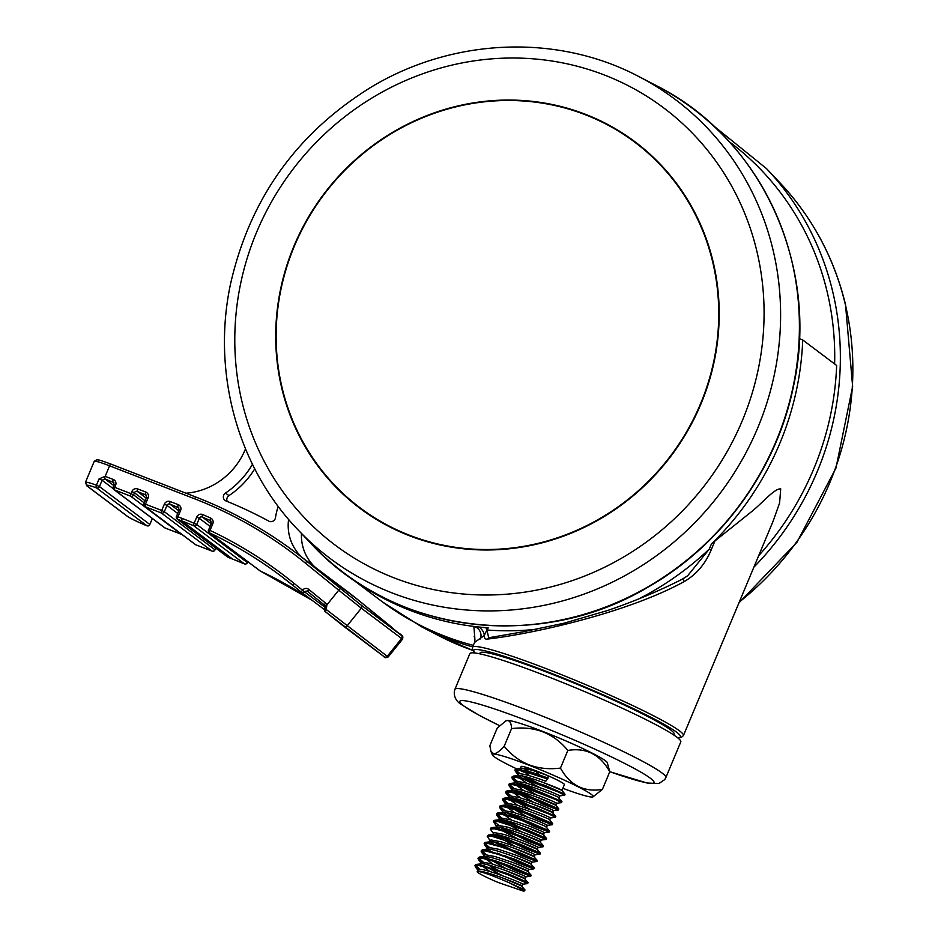 <?xml version="1.0" encoding="UTF-8"?>
<svg xmlns="http://www.w3.org/2000/svg" width="938" height="938" viewBox="0 0 938 938"><rect width="100%" height="100%" fill="white"/><g stroke="black" fill="none" stroke-linecap="round" stroke-linejoin="round"><path stroke-width="1.41" d="M676.861 737.162A114.33 9.298 -157.3 0 0 562.589 682.477A114.33 9.298 -157.3 0 0 469.844 653.645L454.895 689.383A114.33 9.298 22.7 0 1 547.628 718.215A114.33 9.298 22.7 0 1 661.911 772.9A114.33 9.298 22.7 0 1 665.839 777.625L680.789 741.888A114.33 9.298 -157.3 0 0 676.861 737.162M673.765 734.993L674.117 734.149A105.185 8.559 -157.3 0 0 670.494 729.799A105.185 8.559 -157.3 0 0 565.356 679.487A105.185 8.559 -157.3 0 0 480.045 652.965L479.693 653.809M682.372 579.238L687.648 575.756L709.292 549.082L711.403 544.04A290.393 275.631 -53 0 0 779.771 443.463A290.393 275.631 -53 0 0 802.717 339.955L836.649 365.48A290.393 275.631 -53 0 1 813.703 468.988A290.393 275.631 -53 0 1 758.678 555.695M475.015 653L472.271 648.885L472.482 647.337A114.33 9.298 22.7 0 1 565.227 676.169A114.33 9.298 22.7 0 1 679.499 730.854A114.33 9.298 22.7 0 1 683.427 735.58L773.029 521.376L779.595 503.003L780.721 488.874C774.495 488.311 762.453 502.92 751.69 511.55L714.92 540.968L711.192 549.903C705.329 563.961 696.336 574.525 684.201 581.595C625.482 613.827 529.255 634.287 487.924 639.013C485.509 639.646 484.278 638.485 484.243 635.518L474.534 642.448C475.132 640.091 475.003 638.133 474.147 636.574M345.864 574.373A290.393 275.631 -53 0 0 347.283 575.44A290.393 275.631 -53 0 0 473.878 626.432A290.393 275.631 -53 0 0 478.955 627.018A290.393 275.631 -53 0 0 485.755 627.651A290.393 275.631 -53 0 0 488.182 627.839L486.928 629.902L488.663 637.711L489.343 637.641A2.286 1.97 -101.4 0 0 487.924 639.013M802.717 339.955L799.375 338.653M347.283 575.44L381.215 600.965A290.393 275.631 -53 0 0 473.315 645.356M474.827 638.086L473.878 626.432A9.146 8.618 -105.7 0 1 480.42 638.93M711.403 544.04L714.92 540.968M684.201 581.595A2.286 0.891 -116.6 0 0 682.09 579.262L687.554 575.826M711.192 549.903L709.292 549.082A292.679 277.812 -53 0 1 638.297 599.136M682.09 579.262L682.09 579.262C659.074 590.963 634.299 601.364 607.765 610.45L563.961 623.219L523.076 631.813L489.343 637.641M485.755 627.651A9.146 2.134 -121.6 0 1 486.928 629.902L484.243 635.518A9.146 5.511 -140.6 0 0 478.955 627.018M278.234 506.403A59.446 56.432 127 0 0 275.514 517.612A4.573 4.338 127 0 1 268.901 521.165A471.028 447.098 127 0 0 225.952 500.927A4.573 4.338 127 0 1 225.483 493.025L228.931 495.627A4.573 4.338 -53 0 0 227.207 501.443M301.45 533.464A45.728 43.406 -53 0 0 315.602 567.584M325.357 606.206A2.286 0.61 -19.7 0 1 325.287 606.112A2.286 0.61 -19.7 0 1 326.87 604.916L338.724 590.19L305.19 562.964A455.024 431.902 -53 0 0 194.682 498.828L109.582 465.811L105.185 476.328L99.065 478.884L102.101 480.279L99.463 486.588L149.81 524.459L152.308 518.491M325.334 607.507L304.733 592.007A2.286 2.169 127 0 1 301.614 592.417L301.614 592.417A2.286 0.715 -50.9 0 1 302.47 590.213A4.573 4.338 127 0 1 308.719 589.381L325.568 603.064A4.573 4.338 127 0 1 326.87 604.916L326.283 609.548L387.242 656.295L401.581 638.485L361.329 608.199L346.978 626.009A2.286 2.169 -53 0 1 343.859 626.42L325.24 611.599A2.286 2.169 127 0 1 324.642 609.032M113.873 482.671L104.88 478.861L102.101 480.279L113.17 488.604M293.864 583.213A2.286 0.715 -50.9 0 0 292.996 585.429A2.286 0.715 -50.9 0 1 292.996 585.429L301.614 592.417L293.008 585.429A457.31 434.071 -53 0 0 280.966 576.026A457.31 434.071 -53 0 0 209.584 532.878A2.286 0.704 -64.6 0 1 210.03 530.404A459.597 436.24 127 0 1 293.864 583.213L304.733 592.007A2.286 2.169 -53 0 1 307.84 591.585L307.852 591.597A2.286 0.715 -50.9 0 1 308.719 589.381M113.768 485.544L104.88 478.861A2.286 0.692 111.2 0 1 105.185 476.328L113.31 479.482A4.573 4.338 -53 0 1 115.609 485.263L114.729 487.361L130.98 493.669L131.859 491.559A4.573 4.338 -53 0 1 137.675 488.933L145.8 492.087A4.573 4.338 -53 0 1 148.11 497.867L145.472 504.175L161.711 510.483L164.349 504.175A4.573 4.338 -53 0 1 170.177 501.549L178.302 504.691A4.573 4.338 -53 0 1 180.6 510.471L177.962 516.779L182.242 518.444A459.597 436.24 127 0 1 194.131 523.263A2.286 0.704 113 0 0 193.767 525.784A457.31 434.071 -53 0 0 181.937 520.977L177.657 519.324L228.262 557.395L232.554 559.048A457.31 434.071 127 0 1 244.372 563.855A2.286 0.704 113 0 0 244.419 563.879L244.419 563.879A2.286 0.704 113 0 0 244.49 563.89M260.236 570.972L260.236 570.972A2.286 0.704 -64.6 0 1 260.201 570.949A457.31 434.071 127 0 1 312.037 600.261L260.236 570.972A2.286 2.286 0 0 1 259.838 570.738L209.233 532.667A2.286 2.169 127 0 0 209.584 532.878L260.201 570.949A2.286 2.169 127 0 1 259.838 570.738M245.498 448.903L245.17 449.689A68.591 65.109 127 0 1 185.97 493.212M302.376 557.629A45.728 43.406 127 0 1 288.587 519.359M252.463 464.287A82.321 78.135 127 0 1 225.483 493.025M254.749 468.836A82.321 78.135 127 0 1 228.931 495.627M325.24 611.599L326.283 609.548L324.888 608.387A2.286 2.286 0 0 0 325.228 611.599L384.181 656.752A2.286 2.169 -53 0 0 387.242 656.295L388.191 656.952L402.543 639.153L401.581 638.485A2.286 2.169 127 0 0 401.335 635.343L357.812 599.687L307.207 561.616L361.071 605.057A2.286 2.169 127 0 1 361.329 608.199L338.724 590.19A2.286 0.715 129.1 0 1 340.74 588.841M324.982 608.457L324.7 605.28A2.286 0.715 -50.9 0 1 325.568 603.064M505.828 720.912L506.719 720.548A54.674 4.444 22.7 0 1 507.915 720.419A54.674 4.444 22.7 0 1 561.885 739.203A54.674 4.444 22.7 0 1 607.261 762.606L609.782 771.74C600.179 754.527 586.203 747.422 567.842 750.435C553.502 733.047 534.742 725.766 511.562 728.603C511.362 723.62 510.061 720.935 507.657 720.525L505.828 720.912L497.234 728.064L489.835 745.722L490.926 751.373L493.74 753.8C496.413 753.577 499.895 751.068 504.175 746.261C518.515 763.649 537.275 770.93 560.455 768.093C570.058 785.317 584.046 792.411 602.395 789.397L592.91 796.913A54.674 4.444 22.7 0 1 591.714 797.042A54.674 4.444 22.7 0 1 562.847 788.307M523.603 772.056A54.674 4.444 22.7 0 1 492.368 754.856A54.674 4.444 22.7 0 1 493.845 754.058A54.674 4.444 22.7 0 1 551.896 774.6A54.674 4.444 22.7 0 1 592.91 796.913M539.42 774.882L535.891 771.493M541.906 781.964L561.991 790.371L564.395 784.602A23.438 1.911 -157.3 0 0 548.085 775.749C534.766 770.755 525.749 768.234 521.036 768.175L520.273 768.937L530.017 775.914M521.036 768.175L516.252 768.773L531.987 772.361L548.097 778.083L548.085 775.749A23.438 1.911 -157.3 0 0 521.809 766.346A23.438 1.911 -157.3 0 0 521.153 766.51L520.285 768.597M523.052 768.21A23.438 1.911 -157.3 0 0 536.419 774.894M477.934 871.203L477.172 871.648A23.438 1.911 -157.3 0 0 498.336 882.541L523.392 891.1L522.701 889.716L509.205 882.752C490.304 874.568 479.635 870.863 477.172 871.648L477.934 871.203C483.996 869.655 529.055 887.993 521.422 885.941L524.975 889.916L509.205 882.752M522.196 884.1C529.888 886.176 484.583 867.767 478.708 869.362L477.325 871.285M504.972 870.265L524.506 878.589C532.127 880.641 487.068 862.303 481.018 863.839L480.256 864.602L489.999 871.578M501.9 877.628L521.422 885.941M525.28 876.749C528.88 877.886 519.382 873.501 508.83 869.573L492.087 863.921L481.792 861.999L480.268 864.261M484.125 865.715L502.662 875.787M508.056 862.913L527.578 871.226C535.211 873.278 490.152 854.94 484.102 856.488L483.328 857.238L493.071 864.215M528.352 869.385C531.963 870.523 522.454 866.137 511.914 862.21L495.158 856.57L484.864 854.647L483.34 856.898M484.805 856.429L505.746 868.436M511.128 855.55L530.662 863.875C538.283 865.926 493.236 847.589 487.174 849.125L486.505 850.121M531.436 862.034C535.035 863.171 525.538 858.786 514.985 854.858L498.242 849.207L487.948 847.284L486.423 849.547M487.889 849.066L490.281 851M514.212 848.198L533.745 856.511C541.367 858.563 496.308 840.225 490.257 841.761L489.577 842.758M534.508 854.67C538.119 855.808 528.61 851.423 518.069 847.495L501.314 841.843L491.02 839.932L489.495 842.183M490.961 841.714L493.353 843.637M517.284 840.835L536.817 849.148C544.45 851.2 499.391 832.862 493.329 834.41L492.661 835.406M537.591 847.307C541.191 848.456 531.694 844.059 521.153 840.143L504.398 834.492L494.103 832.569L492.579 834.832M494.045 834.351L514.985 846.357M520.367 833.472L539.901 841.796C547.522 843.848 502.463 825.51 496.413 827.046L495.639 827.808L496.812 829.274M540.663 839.956C544.274 841.093 534.766 836.708 524.225 832.78L507.481 827.128L497.175 825.206L495.651 827.468M497.117 826.999L499.52 828.922M502.311 830.716L518.057 838.994M523.439 826.12L542.973 834.433C550.606 836.485 505.547 818.147 499.485 819.695L498.723 820.445L499.895 821.923M543.747 832.592C547.346 833.73 537.849 829.344 527.308 825.417L510.553 819.777L500.259 817.854L498.735 820.105M500.2 819.636L521.141 831.643M509.58 813.363L545.963 830.107L549.633 831.138L546.057 827.082C553.678 829.133 508.619 810.795 502.569 812.331L501.795 813.094L511.55 820.058M546.819 825.241C550.43 826.378 540.921 821.993 530.38 818.065L513.637 812.414L503.331 810.491L501.807 812.754M503.272 812.285L508.466 816.001M549.129 819.718C556.762 821.77 511.702 803.432 505.641 804.968L504.879 805.73L514.622 812.707M549.903 817.877C553.502 819.015 544.005 814.63 533.464 810.702L516.709 805.05L506.414 803.139L504.89 805.39M506.356 804.921L527.297 816.928M532.678 804.042L552.212 812.355C559.834 814.407 514.774 796.069 508.724 797.617L507.95 798.367L517.706 805.343M552.974 810.526C556.586 811.663 547.077 807.278 536.536 803.35L519.793 797.699L509.486 795.776L507.974 798.039M509.428 797.558L530.369 809.564M535.75 796.69L555.284 805.003C562.917 807.055 517.858 788.717 511.796 790.253L511.034 791.015L520.778 797.992M556.058 803.163C559.658 804.3 550.16 799.915 539.62 795.987L522.865 790.335L512.57 788.412L511.046 790.675M512.511 790.206L533.452 802.201M521.891 783.934L558.274 800.665L561.944 801.697L558.368 797.64C565.989 799.692 520.93 781.354 514.88 782.902L514.106 783.652L523.861 790.628M559.13 795.799C562.741 796.937 553.244 792.551 542.692 788.624L525.948 782.984L515.642 781.061L514.13 783.312M515.583 782.843L536.524 794.849M561.44 790.288C569.073 792.34 524.014 774.002 517.952 775.538L517.19 776.301L526.933 783.265M548.097 778.083L545.775 781.272C532.467 776.277 523.451 773.756 518.726 773.698L517.201 775.961M518.667 775.492L522.618 778.446L539.608 787.486M523.767 881.38L528.082 882.646L527.625 883.596L522.701 884.206L521.974 886.035M524.506 878.589L528.059 882.564L508.079 873.747L479.494 864.684L476.234 864.426L475.296 865.27L480.045 869.327M476.234 864.426L481.018 863.839M527.578 871.226L531.131 875.201L511.163 866.395L495.041 860.662L482.566 857.32L479.318 857.074L478.38 857.907L483.117 861.975M479.318 857.074L484.102 856.488M530.662 863.875L534.214 867.849L514.235 859.032L485.65 849.957L482.39 849.711L481.077 851.094L484.571 854.717M482.39 849.711L487.174 849.125M533.745 856.511L537.286 860.486L517.319 851.669L488.721 842.605L485.474 842.359L484.536 843.192L489.273 847.249M485.474 842.359L490.257 841.761M536.817 849.148L540.37 853.123L520.391 844.317L504.281 838.595L491.805 835.242L488.546 834.996L487.69 836.016M488.546 834.996L493.329 834.41M539.901 841.796L543.442 845.771L523.474 836.954L507.364 831.232L494.877 827.891L491.629 827.644L490.762 828.664M491.629 827.644L496.413 827.046M542.973 834.433L546.526 838.408L526.546 829.602L510.436 823.869L497.961 820.527L494.701 820.281L493.775 821.113L498.512 825.182M494.701 820.281L499.485 819.695M549.598 831.056L529.63 822.239L513.52 816.517L497.785 812.918L502.569 812.331M550.442 817.959L549.668 819.8L552.681 823.693L532.714 814.876L516.592 809.154L500.857 805.566L499.931 806.399L504.667 810.455M500.857 805.566L505.641 804.968M552.212 812.355L555.753 816.33L535.786 807.524L507.2 798.449L503.941 798.203L503.003 799.047L507.751 803.104M503.941 798.203L508.724 797.617M515.572 790.57L542.95 804.136L558.403 810.01L558.778 808.908L538.869 800.161L522.747 794.439L507.024 790.851L511.796 790.253M561.909 801.615L541.941 792.809L525.831 787.076L510.096 783.488L514.88 782.902M561.991 790.371L564.993 794.263L545.025 785.446L516.428 776.371L513.18 776.125L512.242 776.969L516.979 781.026M513.18 776.125L517.952 775.538M602.395 789.397L609.782 771.74M560.455 768.093L567.842 750.435M504.175 746.261L511.562 728.603M516.252 768.773L515.314 769.606L520.062 773.662M524.975 776.57L545.037 786.525M560.701 793.079L564.993 794.263M510.096 783.488L509.158 784.32L513.907 788.389M518.808 791.285L554.546 807.794M507.024 790.851L506.086 791.684L510.823 795.741M515.736 798.648L535.809 808.603M551.474 815.157L555.753 816.33M512.652 806.012L537.181 817.924L552.681 823.693M497.785 812.918L496.847 813.762L501.596 817.819M506.497 820.727L531.025 832.639L546.526 838.408M503.425 828.078L527.942 840.002L543.442 845.771M500.341 835.441L524.87 847.366L540.37 853.123M497.269 842.805L521.786 854.717L537.286 860.486M504.046 855.292L518.714 862.081L534.214 867.849M481.534 850.743L486.201 854.612M500.974 862.655L515.63 869.432L531.131 875.201M488.03 864.871L497.89 870.007M484.958 872.234L489.613 874.744M521.798 889.13L524.975 889.916M547.71 779.009L519.124 769.934L514.939 770.145L518.433 773.768M521.727 775.855L534.449 782.632M559.646 795.905L564.641 795.26L558.356 792L528.516 780.639L516.041 777.297L511.855 777.508L515.361 781.131M518.655 783.207L531.365 789.984M556.562 803.268L561.557 802.623L555.273 799.364L525.444 788.002L512.969 784.649L508.783 784.86L512.277 788.483M558.473 809.975L538.482 801.087L522.36 795.354L509.885 792.012L505.699 792.223L509.205 795.846M512.5 797.921L525.21 804.698M550.407 817.983L555.402 817.338L549.117 814.078L519.289 802.717L506.813 799.375L502.627 799.586L506.121 803.209M509.416 805.285L536.794 818.851L552.318 824.69L532.327 815.802L516.205 810.08L503.729 806.727L499.544 806.938L503.038 810.561M506.344 812.648L533.722 826.202L549.246 832.053L529.243 823.154L513.133 817.432L500.658 814.09L496.472 814.301L499.966 817.924M503.26 820L509.92 823.705M515.97 826.777L546.092 839.451L526.171 830.517L497.574 821.442L493.388 821.653L496.73 826.554M500.189 827.363L527.566 840.929L543.09 846.768L523.087 837.88L506.977 832.147L494.502 828.805L490.316 829.016L493.658 833.917M497.105 834.714L524.483 848.28L540.007 854.131L520.015 845.232L491.418 836.168L487.232 836.379L490.574 841.28M494.033 842.078L521.399 855.644L536.935 861.483L516.932 852.595L500.822 846.873L488.346 843.52L484.16 843.731L487.654 847.354M497.609 853.134L518.327 862.995L533.781 868.881L513.86 859.947L497.738 854.225L485.263 850.883L481.077 851.094M494.525 860.498L515.243 870.358L530.709 876.244L510.776 867.31L494.666 861.588L482.179 858.235L478.005 858.446L481.499 862.069M491.453 867.861L497.503 870.933M527.695 883.561L507.693 874.673L491.582 868.94L479.107 865.598L474.921 865.809L478.415 869.432M481.722 871.508L483.867 872.762M523.392 891.1L524.623 890.924L522.701 889.716M543.266 103.297A228.661 217.041 -53 0 0 280.919 289.572A228.661 217.041 -53 0 0 359.969 507.728A228.661 217.041 -53 0 0 451.6 546.713A228.661 217.041 -53 0 0 713.947 360.45A228.661 217.041 -53 0 0 634.897 142.283A228.661 217.041 -53 0 0 543.266 103.297M635.038 142.388A228.661 217.041 127 0 1 635.167 142.494A228.661 217.041 127 0 1 714.217 360.649A228.661 217.041 127 0 1 360.239 507.939A228.661 217.041 127 0 1 360.11 507.833M714.393 360.532A229.118 217.475 -53 0 0 635.19 141.931A229.118 217.475 -53 0 0 543.372 102.863A229.118 217.475 -53 0 0 280.509 289.514A229.118 217.475 -53 0 0 359.711 508.115A229.118 217.475 -53 0 0 451.53 547.171A229.118 217.475 -53 0 0 714.393 360.532M359.84 508.208A229.118 217.475 127 0 1 280.767 289.701A229.118 217.475 127 0 1 635.319 142.025M444.624 591.644A273.427 259.533 127 0 1 240.527 284.132A273.427 259.533 127 0 1 554.241 61.38A273.427 259.533 127 0 1 758.338 368.892A273.427 259.533 127 0 1 444.624 591.644M677.424 737.596A112.044 9.122 -157.3 0 0 676.591 732.168A112.044 9.122 -157.3 0 0 553.889 674.305A112.044 9.122 -157.3 0 0 475.261 653.024M665.839 777.625L664.714 779.619L658.91 783.523L647.138 783.031L609.782 771.704A105.185 8.559 -157.3 0 0 650.269 778.165A105.185 8.559 -157.3 0 0 530.392 722.014A105.185 8.559 -157.3 0 0 463.431 705.669A105.185 8.559 -157.3 0 0 499.579 725.637M488.182 627.839L487.268 630.031A292.679 277.812 -53 0 0 536.606 629.281M361.071 605.057L401.335 635.343M127.638 516.463A20.577 1.677 -157.3 0 0 146.903 525.772L96.555 487.901A20.577 1.677 -157.3 0 0 87.386 486.177L127.638 516.463A2.286 2.169 127 0 1 127.146 516.181L86.894 485.896A2.286 2.169 127 0 0 87.386 486.177M148.11 497.867L146.574 497.421L143.936 503.729L145.472 504.175A2.286 0.692 111.2 0 0 145.167 506.708L195.772 544.779L212.023 551.087L161.406 513.016L145.167 506.708A2.286 2.169 127 0 1 144.663 506.438A2.286 2.286 0 0 1 143.936 503.729L144.006 503.823M301.614 592.417A2.286 2.286 0 0 0 301.673 592.464L324.396 609.559L301.743 592.511M182.242 518.444A2.286 0.692 111.2 0 0 181.937 520.977L232.554 559.048A2.286 0.692 111.2 0 0 232.601 559.083L244.419 563.879A2.286 2.286 0 0 0 247.421 562.659L247.351 562.566A2.286 2.169 127 0 1 244.372 563.855L193.767 525.784A2.286 2.169 127 0 0 196.734 524.494L247.351 562.566L247.738 561.628M194.131 523.263L196.71 517.096L199.313 518.315L196.734 524.494L194.131 523.263M210.98 521.129L210.3 520.613A468.742 444.929 -53 0 0 202.303 517.037A2.286 0.704 -66.5 0 1 202.69 514.54A4.573 4.338 -53 0 0 196.71 517.096M202.69 514.54A471.028 447.098 127 0 1 210.722 518.128A2.286 0.704 114.7 0 0 210.3 520.613A2.286 2.169 -53 0 1 210.675 520.836L211.249 523.357L212.785 523.814A4.573 4.338 -53 0 0 210.722 518.128M212.785 523.814L210.03 530.404L208.494 529.947A2.286 2.286 0 0 0 209.233 532.667M99.065 478.884L96.426 485.192A22.864 1.864 22.7 0 0 85.452 482.343L94.246 461.32A22.864 1.864 -157.3 0 1 109.582 465.811A2.286 0.692 -68.8 0 1 110.989 464.111A2.286 0.692 -68.8 0 1 111.036 464.146L196.03 497.117M194.682 498.828A2.286 0.692 -68.8 0 1 196.089 497.14A2.286 0.692 -68.8 0 1 196.136 497.163A457.31 434.071 127 0 1 295.165 552.212A457.31 434.071 127 0 1 307.207 561.616A2.286 0.715 129.1 0 0 305.19 562.964M391.345 626.924A2.286 0.715 -50.9 0 1 391.357 626.924L357.812 599.687A457.31 434.071 -53 0 0 345.77 590.283L295.165 552.212C264.727 529.337 231.698 510.976 196.089 497.14L110.989 464.111C96.86 458.952 99.78 460.324 96.813 459.761L94.246 461.32M388.191 656.952C385.647 657.984 384.31 657.913 384.181 656.752A2.286 2.169 -53 0 1 384.111 656.706L343.976 626.514M209.995 526.359L199.313 518.315A2.286 2.169 -53 0 1 202.303 517.037L211.12 523.674M178.865 507.88L169.872 504.081L178.759 510.764M177.645 513.426L166.964 505.394L164.326 511.702L214.931 549.774L215.67 548.015M145.144 500.822L134.462 492.79L133.583 494.889L144.264 502.92M146.375 495.276L137.382 491.465L146.258 498.16M115.609 485.263L114.084 484.805L113.205 486.916L114.729 487.361A2.286 0.692 111.2 0 0 114.424 489.894L165.041 527.965L181.28 534.273L130.675 496.202L114.424 489.894A2.286 2.169 127 0 1 113.932 489.624A2.286 2.286 0 0 1 113.205 486.916L113.275 487.01M324.689 605.268L307.793 591.55M96.426 485.192A2.286 1.161 109.9 0 0 96.555 487.901A2.286 2.169 127 0 0 99.463 486.588L96.426 485.192M152.402 518.562L149.81 524.459A2.286 2.169 127 0 1 146.903 525.772L146.914 525.784A2.286 2.286 0 0 0 149.892 524.553L149.763 524.565M113.31 479.482A2.286 0.692 111.2 0 0 113.006 482.015A2.286 2.169 -53 0 1 113.498 482.284L114.155 484.899M164.537 527.695A2.286 2.286 0 0 0 165.088 528A2.286 0.692 111.2 0 1 165.041 527.965A2.286 2.169 127 0 1 164.537 527.695L113.932 489.624M130.98 493.669A2.286 0.692 111.2 0 0 130.675 496.202A2.286 2.169 127 0 0 133.583 494.889L130.98 493.669M181.855 534.402A2.286 2.169 127 0 1 181.28 534.273A2.286 0.692 111.2 0 0 181.339 534.308L165.088 528A2.286 0.692 111.2 0 0 165.147 528.012M131.859 491.559L134.462 492.79A2.286 2.169 -53 0 1 137.382 491.465A2.286 0.692 111.2 0 1 137.675 488.933M145.8 492.087A2.286 0.692 111.2 0 0 145.496 494.619A2.286 2.169 -53 0 1 146 494.901L146.656 497.515M195.28 544.509A2.286 2.286 0 0 0 195.819 544.814A2.286 0.692 111.2 0 1 195.772 544.779A2.286 2.169 127 0 1 195.28 544.509L144.663 506.438M161.711 510.483A2.286 0.692 111.2 0 0 161.406 513.016A2.286 2.169 127 0 0 164.326 511.702L161.711 510.483M212.14 551.134A2.286 0.692 111.2 0 1 212.07 551.122A2.286 2.286 0 0 0 215.001 549.867L214.931 549.774A2.286 2.169 127 0 1 212.023 551.087A2.286 0.692 111.2 0 0 212.07 551.122L195.819 544.814A2.286 0.692 111.2 0 0 195.878 544.826M164.349 504.175L166.964 505.394A2.286 2.169 -53 0 1 169.872 504.081A2.286 0.692 111.2 0 1 170.177 501.549M215.752 548.073L214.884 549.879M178.302 504.691A2.286 0.692 111.2 0 0 177.997 507.235A2.286 2.169 -53 0 1 178.49 507.505L179.146 510.12M180.6 510.471L179.064 510.026L176.508 516.428M177.962 516.779L176.426 516.334A2.286 2.286 0 0 0 177.165 519.042A2.286 2.169 127 0 0 177.657 519.324A2.286 0.692 111.2 0 1 177.962 516.779M227.77 557.113A2.286 2.286 0 0 0 228.321 557.418A2.286 0.692 111.2 0 1 228.262 557.395A2.286 2.169 127 0 1 227.77 557.113L177.165 519.042M232.601 559.083L228.321 557.418A2.286 0.692 111.2 0 0 228.38 557.43M208.576 530.04L211.331 523.463M247.831 561.698L247.304 562.671M391.357 626.924A2.286 0.715 -50.9 0 1 391.357 626.936C401.312 636.515 403.75 633.971 402.543 639.153M345.77 590.283L357.812 599.687A2.286 0.715 -50.9 0 1 357.824 599.699M325.275 606.018A2.286 2.169 -53 0 0 324.7 605.28L307.852 591.597M297.827 529.642C237.455 466.878 211.648 372.316 230.537 283.956C249.86 198.715 296.771 133.09 371.26 87.082C453.031 37.813 557.512 33.569 638.731 76.506A287.134 272.536 127 0 1 774.577 373.476A287.134 272.536 127 0 1 575.932 596.896A287.134 272.536 127 0 1 297.827 529.642L311.158 543.7C393.198 633.244 538.447 652.145 647.243 587.587C721.486 545.646 776.758 469.492 793.536 386.01C820.14 266.216 761.504 137.98 655.92 85.417A290.393 275.631 127 0 1 793.314 385.753A290.393 275.631 127 0 1 592.406 611.705A290.393 275.631 127 0 1 311.158 543.7M438.925 635.788A287.134 272.536 -53 0 0 472.752 650.374L438.925 635.788L421.737 626.889A290.393 275.631 -53 0 0 472.67 646.88M739.273 602.067A287.134 272.536 -53 0 0 845.255 304.17A287.134 272.536 -53 0 0 779.818 182.652L766.498 168.606L712.657 125.082M753.871 567.185A290.393 275.631 -53 0 0 832.674 291.495A290.393 275.631 -53 0 0 766.498 168.606M834.632 363.967A285.832 271.305 -53 0 0 827.164 291.847A285.832 271.305 -53 0 0 729.225 141.708M454.895 689.383C453.101 694.46 455.211 700.967 461.449 704.567L479.494 715.495L499.555 725.66M472.482 647.337L474.534 642.448M677.623 737.749L681.328 737.432L683.427 735.58M85.452 482.343L86.894 485.896M127.146 516.181C130.652 518.585 137.241 521.786 146.914 525.784M292.996 585.429L280.966 576.026M492.368 754.856L490.926 751.373M525.046 878.672L525.819 876.831L530.709 876.244M528.129 871.308L528.891 869.479M531.201 863.957L531.975 862.116L536.864 861.518M534.285 856.593L535.047 854.753M537.357 849.242L538.131 847.401L543.02 846.803M540.44 841.878L541.203 840.038M543.512 834.515L544.286 832.686L549.176 832.088M546.596 827.164L547.37 825.323M552.752 812.425L553.526 810.608M555.835 805.074L556.597 803.245M558.907 797.722L559.681 795.893M515.325 769.23L514.939 770.145M565.016 794.345L564.641 795.26M512.242 776.582L511.855 777.508M561.944 801.697L561.557 802.623M509.17 783.945L508.783 784.86M506.086 791.309L505.699 792.223M555.788 816.412L555.402 817.338M503.014 798.66L502.627 799.586M552.705 823.775L552.318 824.69M499.931 806.023L499.544 806.938M549.633 831.138L549.246 832.053M496.859 813.375L496.472 814.301M546.549 838.49L546.162 839.416M493.775 820.738L493.388 821.653M543.477 845.853L543.09 846.768M490.703 828.102L490.316 829.016M540.394 853.205L540.007 854.131M487.619 835.453L487.232 836.379M537.322 860.568L536.935 861.483M484.536 842.816L484.16 843.731M534.238 867.931L533.851 868.846M531.154 875.283L530.779 876.209M478.38 857.531L478.005 858.446M475.308 864.895L474.921 865.809M524.999 889.998L524.623 890.924M555.812 805.05L558.837 808.978M515.267 771.118L518.28 775.046M512.183 778.481L515.208 782.409M509.1 785.833L512.125 789.761M558.403 810.01L553.49 810.62M506.028 793.196L509.053 797.124M502.944 800.548L505.969 804.487M552.248 824.725L547.323 825.334M499.872 807.911L502.897 811.839M496.788 815.274L499.813 819.202M546.092 839.451L541.167 840.061M539.936 854.166L535.012 854.776M484.477 844.704L487.502 848.632M533.781 868.881L528.856 869.491M481.405 852.067L484.418 855.995M478.321 859.419L481.346 863.347M475.249 866.782L478.263 870.71M638.731 76.506L655.92 85.417M779.818 182.652C812.249 217.159 834.152 257.821 845.513 304.627L852.642 386.491L835.969 468.039L796.948 542.281L738.921 602.923M421.737 626.889L382.634 602.032"/></g></svg>
